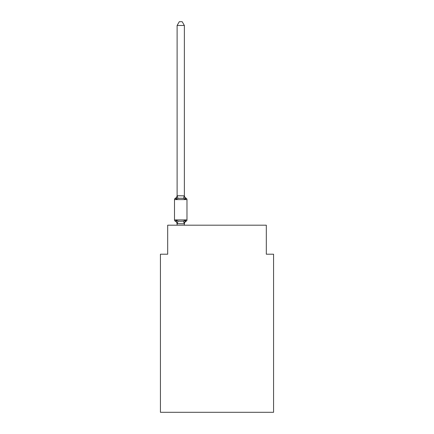 <?xml version="1.0" encoding="UTF-8"?>
<svg xmlns="http://www.w3.org/2000/svg" width="434" height="434" viewBox="0 0 434 434"><rect width="100%" height="100%" fill="white"/><g stroke="black" fill="none" stroke-linecap="round" stroke-linejoin="round"><path stroke-width="0.65" d="M273.566 412.3L273.566 254.205L266.313 254.205L266.313 225.197L167.687 225.197L167.687 254.205L160.434 254.205L160.434 412.3L273.566 412.3M184.363 25.47L177.115 25.47L179.291 21.7L182.188 21.7L184.363 25.47L184.363 195.848L185.275 199.309L186.159 198.289A1.448 1.448 0 0 1 186.978 199.597A1.448 1.448 0 0 0 186.159 198.289L185.275 199.309L186.159 198.289A1.448 1.448 0 0 1 186.978 199.597A1.448 1.448 0 0 0 186.159 198.289L185.275 199.309L186.159 198.289A1.448 1.448 0 0 1 186.978 199.597A1.448 1.448 0 0 0 186.159 198.289L185.275 199.309L186.159 198.289A1.448 1.448 0 0 1 186.978 199.597A1.448 1.448 0 0 0 186.159 198.289L185.275 199.309L186.159 198.289L185.275 199.309L183.457 198.376L180.739 198.235L178.021 198.376L176.209 199.309L175.32 198.289A1.448 1.448 0 0 0 174.501 199.597L174.501 219.902A1.448 1.448 0 0 0 175.32 221.204L176.209 220.184L175.32 221.204A1.448 1.448 0 0 1 174.501 219.902A1.448 1.448 0 0 0 175.32 221.204L176.209 220.184L175.32 221.204A1.448 1.448 0 0 1 174.501 219.902A1.448 1.448 0 0 0 175.32 221.204A1.448 1.448 0 0 1 174.501 219.902A1.448 1.448 0 0 0 175.32 221.204A1.448 1.448 0 0 1 174.501 219.902A1.448 1.448 0 0 0 175.32 221.204A1.448 1.448 0 0 1 174.501 219.902A1.448 1.448 0 0 0 175.32 221.204A1.448 1.448 0 0 1 174.501 219.902A1.448 1.448 0 0 0 175.32 221.204A1.448 1.448 0 0 1 174.501 219.902A1.448 1.448 0 0 0 175.32 221.204A1.448 1.448 0 0 1 174.501 219.902A1.448 1.448 0 0 0 175.32 221.204A1.448 1.448 0 0 1 174.501 219.902A1.448 1.448 0 0 0 175.32 221.204A1.448 1.448 0 0 1 174.501 219.902A1.448 1.448 0 0 0 175.32 221.204A1.448 1.448 0 0 1 174.501 219.902A1.448 1.448 0 0 0 175.32 221.204A1.448 1.448 0 0 1 174.501 219.902A1.448 1.448 0 0 0 175.32 221.204A1.448 1.448 0 0 1 174.501 219.902A1.448 1.448 0 0 0 175.32 221.204A1.448 1.448 0 0 1 174.501 219.902A1.448 1.448 0 0 0 175.32 221.204A1.448 1.448 0 0 1 174.501 219.902A1.448 1.448 0 0 0 175.32 221.204A1.448 1.448 0 0 1 174.501 219.902A1.448 1.448 0 0 0 175.32 221.204A1.448 1.448 0 0 1 174.501 219.902A1.448 1.448 0 0 0 175.32 221.204A1.448 1.448 0 0 1 174.501 219.902A1.448 1.448 0 0 0 175.32 221.204A1.448 1.448 0 0 1 174.501 219.902A1.448 1.448 0 0 0 175.32 221.204A1.448 1.448 0 0 1 174.501 219.902A1.448 1.448 0 0 0 175.32 221.204L176.209 220.184L178.021 221.118L180.739 221.264L183.457 221.118L185.275 220.184L186.159 221.204A1.448 1.448 0 0 0 186.978 219.902A1.448 1.448 0 0 1 186.159 221.204A1.448 1.448 0 0 0 186.978 219.902A1.448 1.448 0 0 1 186.159 221.204L185.747 221.004L186.159 221.204A1.448 1.448 0 0 0 186.978 219.902A1.448 1.448 0 0 1 186.159 221.204A1.448 1.448 0 0 0 186.978 219.902A1.448 1.448 0 0 1 186.159 221.204L185.747 221.004L186.159 221.204A1.448 1.448 0 0 0 186.978 219.902A1.448 1.448 0 0 1 186.159 221.204A1.448 1.448 0 0 0 186.978 219.902A1.448 1.448 0 0 1 186.159 221.204L185.747 221.004L186.159 221.204A1.448 1.448 0 0 0 186.978 219.902A1.448 1.448 0 0 1 186.159 221.204A1.448 1.448 0 0 0 186.978 219.902A1.448 1.448 0 0 1 186.159 221.204L185.747 221.004L186.159 221.204A1.448 1.448 0 0 0 186.978 219.902A1.448 1.448 0 0 1 186.159 221.204A1.448 1.448 0 0 0 186.978 219.902A1.448 1.448 0 0 1 186.159 221.204L185.747 221.004L186.159 221.204A1.448 1.448 0 0 0 186.978 219.902A1.448 1.448 0 0 1 186.159 221.204A1.448 1.448 0 0 0 186.978 219.902A1.448 1.448 0 0 1 186.159 221.204L185.747 221.004L186.159 221.204A1.448 1.448 0 0 0 186.978 219.902A1.448 1.448 0 0 1 186.159 221.204A1.448 1.448 0 0 0 186.978 219.902A1.448 1.448 0 0 1 186.159 221.204L185.747 221.004L186.159 221.204A1.448 1.448 0 0 0 186.978 219.902A1.448 1.448 0 0 1 186.159 221.204A1.448 1.448 0 0 0 186.978 219.902A1.448 1.448 0 0 1 186.159 221.204L185.747 221.004L186.159 221.204A1.448 1.448 0 0 0 186.978 219.902A1.448 1.448 0 0 1 186.159 221.204A1.448 1.448 0 0 0 186.978 219.902A1.448 1.448 0 0 1 186.159 221.204L185.747 221.004L186.159 221.204A1.448 1.448 0 0 0 186.978 219.902A1.448 1.448 0 0 1 186.159 221.204A1.448 1.448 0 0 0 186.978 219.902A1.448 1.448 0 0 1 186.159 221.204L185.747 221.004L186.159 221.204A1.448 1.448 0 0 0 186.978 219.902A1.448 1.448 0 0 1 186.159 221.204A1.448 1.448 0 0 0 186.978 219.902A1.448 1.448 0 0 1 186.159 221.204L185.747 221.004L186.159 221.204A1.448 1.448 0 0 0 186.978 219.902A1.448 1.448 0 0 1 186.159 221.204A1.448 1.448 0 0 0 186.978 219.902A1.448 1.448 0 0 1 186.159 221.204L185.747 221.004L186.159 221.204A1.448 1.448 0 0 0 186.978 219.902A1.448 1.448 0 0 1 186.159 221.204A1.448 1.448 0 0 0 186.978 219.902A1.448 1.448 0 0 1 186.159 221.204L185.747 221.004L186.159 221.204A1.448 1.448 0 0 0 186.978 219.902A1.448 1.448 0 0 1 186.159 221.204A1.448 1.448 0 0 0 186.978 219.902A1.448 1.448 0 0 1 186.159 221.204L185.747 221.004L186.159 221.204A1.448 1.448 0 0 0 186.978 219.902A1.448 1.448 0 0 1 186.159 221.204A1.448 1.448 0 0 0 186.978 219.902A1.448 1.448 0 0 1 186.159 221.204L185.747 221.004L186.159 221.204A1.448 1.448 0 0 0 186.978 219.902A1.448 1.448 0 0 1 186.159 221.204A1.448 1.448 0 0 0 186.978 219.902A1.448 1.448 0 0 1 186.159 221.204L185.747 221.004L186.159 221.204A1.448 1.448 0 0 0 186.978 219.902A1.448 1.448 0 0 1 186.159 221.204A1.448 1.448 0 0 0 186.978 219.902A1.448 1.448 0 0 1 186.159 221.204L185.747 221.004L186.159 221.204A1.448 1.448 0 0 0 186.978 219.902A1.448 1.448 0 0 1 186.159 221.204A1.448 1.448 0 0 0 186.978 219.902A1.448 1.448 0 0 1 186.159 221.204L185.747 221.004L186.159 221.204A1.448 1.448 0 0 0 186.978 219.902A1.448 1.448 0 0 1 186.159 221.204A1.448 1.448 0 0 0 186.978 219.902A1.448 1.448 0 0 1 186.159 221.204L185.747 221.004L186.159 221.204A1.448 1.448 0 0 0 186.978 219.902A1.448 1.448 0 0 1 186.159 221.204A1.448 1.448 0 0 0 186.978 219.902A1.448 1.448 0 0 1 186.159 221.204L185.275 220.184L186.159 221.204A1.448 1.448 0 0 0 186.978 219.902A1.448 1.448 0 0 1 186.159 221.204A3.19 3.19 0 0 0 184.363 224.074M186.159 198.289A1.448 1.448 0 0 1 186.978 199.597A1.448 1.448 0 0 0 186.159 198.289A1.448 1.448 0 0 1 186.978 199.597A1.448 1.448 0 0 0 186.159 198.289A1.448 1.448 0 0 1 186.978 199.597A1.448 1.448 0 0 0 186.159 198.289A1.448 1.448 0 0 1 186.978 199.597A1.448 1.448 0 0 0 186.159 198.289A1.448 1.448 0 0 1 186.978 199.597A1.448 1.448 0 0 0 186.159 198.289A1.448 1.448 0 0 1 186.978 199.597A1.448 1.448 0 0 0 186.159 198.289A1.448 1.448 0 0 1 186.978 199.597A1.448 1.448 0 0 0 186.159 198.289A1.448 1.448 0 0 1 186.978 199.597A1.448 1.448 0 0 0 186.159 198.289A1.448 1.448 0 0 1 186.978 199.597A1.448 1.448 0 0 0 186.159 198.289A1.448 1.448 0 0 1 186.978 199.597A1.448 1.448 0 0 0 186.159 198.289A1.448 1.448 0 0 1 186.978 199.597A1.448 1.448 0 0 0 186.159 198.289A1.448 1.448 0 0 1 186.978 199.597A1.448 1.448 0 0 0 186.159 198.289A1.448 1.448 0 0 1 186.978 199.597A1.448 1.448 0 0 0 186.159 198.289A1.448 1.448 0 0 1 186.978 199.597A1.448 1.448 0 0 0 186.159 198.289A1.448 1.448 0 0 1 186.978 199.597A1.448 1.448 0 0 0 186.159 198.289A1.448 1.448 0 0 1 186.978 199.597A1.448 1.448 0 0 0 186.159 198.289A1.448 1.448 0 0 1 186.978 199.597A1.448 1.448 0 0 0 186.159 198.289A1.448 1.448 0 0 1 186.978 199.597A1.448 1.448 0 0 0 186.159 198.289A1.448 1.448 0 0 1 186.978 199.597A1.448 1.448 0 0 0 186.159 198.289A1.448 1.448 0 0 1 186.978 199.597A1.448 1.448 0 0 0 186.159 198.289A1.448 1.448 0 0 1 186.978 199.597A1.448 1.448 0 0 0 186.159 198.289A1.448 1.448 0 0 1 186.978 199.597A1.448 1.448 0 0 0 186.159 198.289A1.448 1.448 0 0 1 186.978 199.597A1.448 1.448 0 0 0 186.159 198.289A1.448 1.448 0 0 1 186.978 199.597A1.448 1.448 0 0 0 186.159 198.289A1.448 1.448 0 0 1 186.978 199.597A1.448 1.448 0 0 0 186.159 198.289A1.448 1.448 0 0 1 186.978 199.597A1.448 1.448 0 0 0 186.159 198.289A1.448 1.448 0 0 1 186.978 199.597A1.448 1.448 0 0 0 186.159 198.289A1.448 1.448 0 0 1 186.978 199.597A1.448 1.448 0 0 0 186.159 198.289A1.448 1.448 0 0 1 186.978 199.597A1.448 1.448 0 0 0 186.159 198.289A1.448 1.448 0 0 1 186.978 199.597A1.448 1.448 0 0 0 186.159 198.289A1.448 1.448 0 0 1 186.978 199.597A1.448 1.448 0 0 0 186.159 198.289A1.448 1.448 0 0 1 186.978 199.597A1.448 1.448 0 0 0 186.159 198.289A1.448 1.448 0 0 1 186.978 199.597A1.448 1.448 0 0 0 186.159 198.289A1.448 1.448 0 0 1 186.978 199.597A1.448 1.448 0 0 0 186.159 198.289A1.448 1.448 0 0 1 186.978 199.597A1.448 1.448 0 0 0 186.159 198.289A1.448 1.448 0 0 1 186.978 199.597A1.448 1.448 0 0 0 186.159 198.289A1.448 1.448 0 0 1 186.978 199.597A1.448 1.448 0 0 0 186.159 198.289A1.448 1.448 0 0 1 186.978 199.597A1.448 1.448 0 0 0 186.159 198.289A1.448 1.448 0 0 1 186.978 199.597A1.448 1.448 0 0 0 186.159 198.289A1.448 1.448 0 0 1 186.978 199.597A1.448 1.448 0 0 0 186.159 198.289A1.448 1.448 0 0 1 186.978 199.597A1.448 1.448 0 0 0 186.159 198.289L185.275 199.309L186.159 198.289A1.448 1.448 0 0 1 186.978 199.597L174.501 199.597A1.448 1.448 0 0 1 175.32 198.289L175.732 198.49L175.32 198.289A1.448 1.448 0 0 0 174.501 199.597A1.448 1.448 0 0 1 175.32 198.289L175.732 198.49L175.32 198.289A1.448 1.448 0 0 0 174.501 199.597A1.448 1.448 0 0 1 175.32 198.289L175.732 198.49L175.32 198.289A1.448 1.448 0 0 0 174.501 199.597A1.448 1.448 0 0 1 175.32 198.289L175.732 198.49L175.32 198.289A1.448 1.448 0 0 0 174.501 199.597A1.448 1.448 0 0 1 175.32 198.289L175.732 198.49L175.32 198.289A1.448 1.448 0 0 0 174.501 199.597A1.448 1.448 0 0 1 175.32 198.289L175.732 198.49L175.32 198.289A1.448 1.448 0 0 0 174.501 199.597A1.448 1.448 0 0 1 175.32 198.289L175.732 198.49L175.32 198.289A1.448 1.448 0 0 0 174.501 199.597A1.448 1.448 0 0 1 175.32 198.289L175.732 198.49L175.32 198.289A1.448 1.448 0 0 0 174.501 199.597A1.448 1.448 0 0 1 175.32 198.289L175.732 198.49L175.32 198.289A1.448 1.448 0 0 0 174.501 199.597A1.448 1.448 0 0 1 175.32 198.289L175.732 198.49L175.32 198.289A1.448 1.448 0 0 0 174.501 199.597A1.448 1.448 0 0 1 175.32 198.289L175.732 198.49L175.32 198.289A1.448 1.448 0 0 0 174.501 199.597A1.448 1.448 0 0 1 175.32 198.289L175.732 198.49L175.32 198.289A1.448 1.448 0 0 0 174.501 199.597A1.448 1.448 0 0 1 175.32 198.289L175.732 198.49L175.32 198.289A1.448 1.448 0 0 0 174.501 199.597A1.448 1.448 0 0 1 175.32 198.289L175.732 198.49L175.32 198.289A1.448 1.448 0 0 0 174.501 199.597A1.448 1.448 0 0 1 175.32 198.289L175.732 198.49L175.32 198.289A1.448 1.448 0 0 0 174.501 199.597A1.448 1.448 0 0 1 175.32 198.289L175.732 198.49L175.32 198.289A1.448 1.448 0 0 0 174.501 199.597A1.448 1.448 0 0 1 175.32 198.289L175.732 198.49L175.32 198.289A1.448 1.448 0 0 0 174.501 199.597A1.448 1.448 0 0 1 175.32 198.289L175.732 198.49L175.32 198.289A1.448 1.448 0 0 0 174.501 199.597A1.448 1.448 0 0 1 175.32 198.289L175.732 198.49L175.32 198.289A1.448 1.448 0 0 0 174.501 199.597A1.448 1.448 0 0 1 175.32 198.289L175.732 198.49L175.32 198.289A1.448 1.448 0 0 0 174.501 199.597A1.448 1.448 0 0 1 175.32 198.289L176.209 199.309L175.32 198.289L176.209 199.309L175.32 198.289L176.209 199.309L175.32 198.289L176.209 199.309L175.32 198.289L176.209 199.309L175.32 198.289L176.209 199.309L175.32 198.289L176.209 199.309L175.32 198.289L176.209 199.309L175.32 198.289L176.209 199.309L175.32 198.289L176.209 199.309L175.32 198.289L176.209 199.309L175.32 198.289L176.209 199.309L175.32 198.289L176.209 199.309L175.32 198.289L176.209 199.309L175.32 198.289L176.209 199.309L175.32 198.289L176.209 199.309L175.32 198.289L176.209 199.309L175.32 198.289L176.209 199.309L175.32 198.289L176.209 199.309L175.32 198.289L176.209 199.309L175.32 198.289L176.209 199.309L177.115 195.718L184.363 195.848L184.363 195.419A3.19 3.19 0 0 0 186.159 198.289A1.448 1.448 0 0 1 186.978 199.597A1.448 1.448 0 0 0 186.159 198.289A1.448 1.448 0 0 1 186.978 199.597A1.448 1.448 0 0 0 186.159 198.289A1.448 1.448 0 0 1 186.978 199.597A1.448 1.448 0 0 0 186.159 198.289A1.448 1.448 0 0 1 186.978 199.597A1.448 1.448 0 0 0 186.159 198.289A1.448 1.448 0 0 1 186.978 199.597A1.448 1.448 0 0 0 186.159 198.289A1.448 1.448 0 0 1 186.978 199.597A1.448 1.448 0 0 0 186.159 198.289A1.448 1.448 0 0 1 186.978 199.597A1.448 1.448 0 0 0 186.159 198.289A1.448 1.448 0 0 1 186.978 199.597A1.448 1.448 0 0 0 186.159 198.289A1.448 1.448 0 0 1 186.978 199.597A1.448 1.448 0 0 0 186.159 198.289A1.448 1.448 0 0 1 186.978 199.597A1.448 1.448 0 0 0 186.159 198.289A1.448 1.448 0 0 1 186.978 199.597A1.448 1.448 0 0 0 186.159 198.289A1.448 1.448 0 0 1 186.978 199.597A1.448 1.448 0 0 0 186.159 198.289A1.448 1.448 0 0 1 186.978 199.597A1.448 1.448 0 0 0 186.159 198.289A1.448 1.448 0 0 1 186.978 199.597A1.448 1.448 0 0 0 186.159 198.289A1.448 1.448 0 0 1 186.978 199.597A1.448 1.448 0 0 0 186.159 198.289A1.448 1.448 0 0 1 186.978 199.597A1.448 1.448 0 0 0 186.159 198.289A1.448 1.448 0 0 1 186.978 199.597A1.448 1.448 0 0 0 186.159 198.289A1.448 1.448 0 0 1 186.978 199.597A1.448 1.448 0 0 0 186.159 198.289A1.448 1.448 0 0 1 186.978 199.597A1.448 1.448 0 0 0 186.159 198.289A1.448 1.448 0 0 1 186.978 199.597A1.448 1.448 0 0 0 186.159 198.289A1.448 1.448 0 0 1 186.978 199.597A1.448 1.448 0 0 0 186.159 198.289A1.448 1.448 0 0 1 186.978 199.597A1.448 1.448 0 0 0 186.159 198.289A1.448 1.448 0 0 1 186.978 199.597A1.448 1.448 0 0 0 186.159 198.289A1.448 1.448 0 0 1 186.978 199.597A1.448 1.448 0 0 0 186.159 198.289A1.448 1.448 0 0 1 186.978 199.597A1.448 1.448 0 0 0 186.159 198.289A1.448 1.448 0 0 1 186.978 199.597A1.448 1.448 0 0 0 186.159 198.289A1.448 1.448 0 0 1 186.978 199.597A1.448 1.448 0 0 0 186.159 198.289A1.448 1.448 0 0 1 186.978 199.597A1.448 1.448 0 0 0 186.159 198.289A1.448 1.448 0 0 1 186.978 199.597A1.448 1.448 0 0 0 186.159 198.289A1.448 1.448 0 0 1 186.978 199.597A1.448 1.448 0 0 0 186.159 198.289A1.448 1.448 0 0 1 186.978 199.597A1.448 1.448 0 0 0 186.159 198.289A1.448 1.448 0 0 1 186.978 199.597A1.448 1.448 0 0 0 186.159 198.289A1.448 1.448 0 0 1 186.978 199.597A1.448 1.448 0 0 0 186.159 198.289A1.448 1.448 0 0 1 186.978 199.597A1.448 1.448 0 0 0 186.159 198.289A1.448 1.448 0 0 1 186.978 199.597A1.448 1.448 0 0 0 186.159 198.289A1.448 1.448 0 0 1 186.978 199.597A1.448 1.448 0 0 0 186.159 198.289A1.448 1.448 0 0 1 186.978 199.597L186.978 219.902A1.448 1.448 0 0 1 186.159 221.204A1.448 1.448 0 0 0 186.978 219.902A1.448 1.448 0 0 1 186.159 221.204A1.448 1.448 0 0 0 186.978 219.902A1.448 1.448 0 0 1 186.159 221.204A1.448 1.448 0 0 0 186.978 219.902A1.448 1.448 0 0 1 186.159 221.204A1.448 1.448 0 0 0 186.978 219.902A1.448 1.448 0 0 1 186.159 221.204A1.448 1.448 0 0 0 186.978 219.902A1.448 1.448 0 0 1 186.159 221.204A1.448 1.448 0 0 0 186.978 219.902A1.448 1.448 0 0 1 186.159 221.204A1.448 1.448 0 0 0 186.978 219.902A1.448 1.448 0 0 1 186.159 221.204A1.448 1.448 0 0 0 186.978 219.902A1.448 1.448 0 0 1 186.159 221.204A1.448 1.448 0 0 0 186.978 219.902A1.448 1.448 0 0 1 186.159 221.204A1.448 1.448 0 0 0 186.978 219.902A1.448 1.448 0 0 1 186.159 221.204A1.448 1.448 0 0 0 186.978 219.902A1.448 1.448 0 0 1 186.159 221.204A1.448 1.448 0 0 0 186.978 219.902A1.448 1.448 0 0 1 186.159 221.204A1.448 1.448 0 0 0 186.978 219.902A1.448 1.448 0 0 1 186.159 221.204A1.448 1.448 0 0 0 186.978 219.902A1.448 1.448 0 0 1 186.159 221.204A1.448 1.448 0 0 0 186.978 219.902A1.448 1.448 0 0 1 186.159 221.204A1.448 1.448 0 0 0 186.978 219.902A1.448 1.448 0 0 1 186.159 221.204A1.448 1.448 0 0 0 186.978 219.902A1.448 1.448 0 0 1 186.159 221.204A1.448 1.448 0 0 0 186.978 219.902A1.448 1.448 0 0 1 186.159 221.204A1.448 1.448 0 0 0 186.978 219.902A1.448 1.448 0 0 1 186.159 221.204A1.448 1.448 0 0 0 186.978 219.902A1.448 1.448 0 0 1 186.159 221.204A1.448 1.448 0 0 0 186.978 219.902A1.448 1.448 0 0 1 186.159 221.204A1.448 1.448 0 0 0 186.978 219.902A1.448 1.448 0 0 1 186.159 221.204A1.448 1.448 0 0 0 186.978 219.902A1.448 1.448 0 0 1 186.159 221.204A1.448 1.448 0 0 0 186.978 219.902A1.448 1.448 0 0 1 186.159 221.204A1.448 1.448 0 0 0 186.978 219.902A1.448 1.448 0 0 1 186.159 221.204A1.448 1.448 0 0 0 186.978 219.902A1.448 1.448 0 0 1 186.159 221.204A1.448 1.448 0 0 0 186.978 219.902A1.448 1.448 0 0 1 186.159 221.204A1.448 1.448 0 0 0 186.978 219.902A1.448 1.448 0 0 1 186.159 221.204A1.448 1.448 0 0 0 186.978 219.902A1.448 1.448 0 0 1 186.159 221.204A1.448 1.448 0 0 0 186.978 219.902A1.448 1.448 0 0 1 186.159 221.204A1.448 1.448 0 0 0 186.978 219.902A1.448 1.448 0 0 1 186.159 221.204A1.448 1.448 0 0 0 186.978 219.902A1.448 1.448 0 0 1 186.159 221.204A1.448 1.448 0 0 0 186.978 219.902A1.448 1.448 0 0 1 186.159 221.204A1.448 1.448 0 0 0 186.978 219.902A1.448 1.448 0 0 1 186.159 221.204A1.448 1.448 0 0 0 186.978 219.902A1.448 1.448 0 0 1 186.159 221.204A1.448 1.448 0 0 0 186.978 219.902A1.448 1.448 0 0 1 186.159 221.204A1.448 1.448 0 0 0 186.978 219.902A1.448 1.448 0 0 1 186.159 221.204A1.448 1.448 0 0 0 186.978 219.902A1.448 1.448 0 0 1 186.159 221.204A1.448 1.448 0 0 0 186.978 219.902A1.448 1.448 0 0 1 186.159 221.204A1.448 1.448 0 0 0 186.978 219.902A1.448 1.448 0 0 1 186.159 221.204A1.448 1.448 0 0 0 186.978 219.902L174.501 219.902A1.448 1.448 0 0 0 175.32 221.204L176.209 220.184L177.115 224.074A3.19 3.19 0 0 0 175.32 221.204M186.159 221.204L185.275 220.184L186.159 221.204L185.275 220.184L186.159 221.204L185.275 220.184L186.159 221.204L185.275 220.184L186.159 221.204L185.275 220.184L186.159 221.204L185.275 220.184L186.159 221.204L185.275 220.184L186.159 221.204L185.275 220.184L186.159 221.204L185.275 220.184L186.159 221.204L185.275 220.184L186.159 221.204L185.275 220.184L186.159 221.204L185.275 220.184L186.159 221.204L185.275 220.184L186.159 221.204L185.275 220.184L186.159 221.204L185.275 220.184L186.159 221.204L185.275 220.184L186.159 221.204L185.275 220.184L186.159 221.204L185.275 220.184L186.159 221.204L185.275 220.184L186.159 221.204L185.275 220.184L184.309 223.798L177.115 223.646M184.363 223.646L184.705 221.937M177.115 25.47L177.115 195.848L178.021 198.376M184.363 195.718L184.363 195.419M184.363 225.197L184.363 223.776M177.115 225.197L177.115 223.776M175.32 198.289A3.19 3.19 0 0 0 177.115 195.419M178.021 221.118L177.17 223.798M183.457 221.118L184.309 223.798M184.309 195.701L183.457 198.376"/></g></svg>
